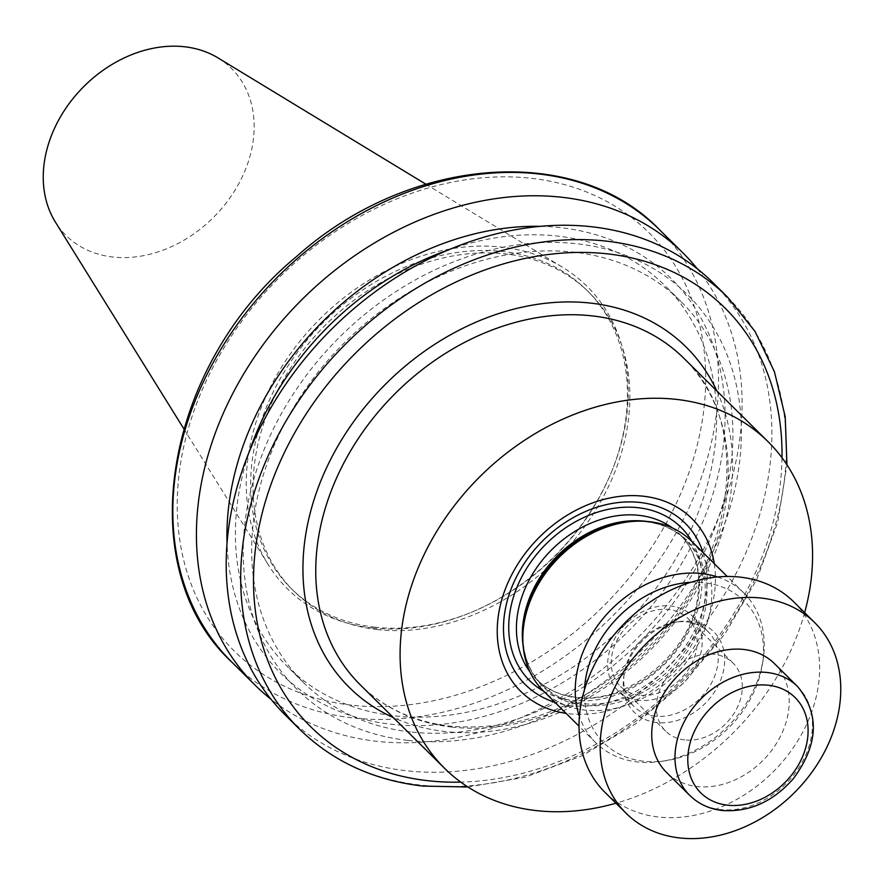 <?xml version="1.0" encoding="UTF-8"?>
<svg xmlns="http://www.w3.org/2000/svg" width="885" height="885" viewBox="0 0 885 885"><rect width="100%" height="100%" fill="white"/><g stroke="black" fill="none" stroke-linecap="round" stroke-linejoin="round"><path stroke-width="0.66" stroke-dasharray="4.42 3.32" d="M217.953 57.879A117.528 92.106 -45.3 0 1 239.636 182.111A117.528 92.106 -45.3 0 1 112.915 257.026A117.528 92.106 -45.3 0 1 55.379 222.069M372.408 627.974A212.854 166.811 -45.3 0 1 268.21 564.652A212.854 166.811 -45.3 0 1 318.688 320.204A212.854 166.811 -45.3 0 1 562.628 267.292A212.854 166.811 -45.3 0 1 612.121 470.389A212.854 166.811 -45.3 0 1 471.782 612.132A212.854 166.811 -45.3 0 1 372.408 627.974M375.096 627.188A209.988 164.566 -45.3 0 1 291.298 588.58A209.988 164.566 -45.3 0 1 322.096 323.578A209.988 164.566 -45.3 0 1 586.788 290.147A209.988 164.566 -45.3 0 1 611.579 471.738A209.988 164.566 -45.3 0 1 473.132 611.568A209.988 164.566 -45.3 0 1 375.096 627.188M377.519 629.589A209.988 164.566 -45.3 0 1 293.709 590.97A209.988 164.566 -45.3 0 1 324.518 325.968A209.988 164.566 -45.3 0 1 589.2 292.537A209.988 164.566 -45.3 0 1 594.399 512.227A209.988 164.566 -45.3 0 1 377.519 629.589M697.28 268.786A304.086 238.308 -45.3 0 1 683.519 582.407A304.086 238.308 -45.3 0 1 376.667 741.287A304.086 238.308 -45.3 0 1 271.031 699.272M540.481 226.339A277.591 217.544 -45.3 0 1 713.686 491.606A277.591 217.544 -45.3 0 1 391.491 724.284A277.591 217.544 -45.3 0 1 227.036 542.914M448.595 249.858A268.166 210.165 -45.3 0 1 664.701 285.412A268.166 210.165 -45.3 0 1 671.339 565.98A268.166 210.165 -45.3 0 1 394.356 715.843A268.166 210.165 -45.3 0 1 287.337 666.538A268.166 210.165 -45.3 0 1 249.636 450.797M410.629 731.961A268.166 210.165 -45.3 0 1 303.61 682.645A268.166 210.165 -45.3 0 1 342.949 344.221A268.166 210.165 -45.3 0 1 680.974 301.519A268.166 210.165 -45.3 0 1 687.612 582.087A268.166 210.165 -45.3 0 1 410.629 731.961M407.764 740.391A277.591 217.544 -45.3 0 1 331.643 345.294A277.591 217.544 -45.3 0 1 737.47 390.573A277.591 217.544 -45.3 0 1 407.764 740.391M712.989 282.691A304.086 238.308 -45.3 0 1 720.523 600.827A304.086 238.308 -45.3 0 1 406.447 770.769A304.086 238.308 -45.3 0 1 285.092 714.859M804.642 612.663A229.857 180.142 -45.3 0 1 615.96 803.215M714.283 563.668A121.599 95.303 -45.3 0 1 569.298 713.764A121.599 95.303 -45.3 0 1 566.079 713.354M703.133 552.627A113.557 88.998 -45.3 0 1 675.233 659.513A113.557 88.998 -45.3 0 1 570.792 705.633A113.557 88.998 -45.3 0 1 554.917 702.314M691.417 541.034A105.326 82.537 -45.3 0 1 694.028 651.227A105.326 82.537 -45.3 0 1 585.25 710.091A105.326 82.537 -45.3 0 1 543.213 690.72M717.503 576.965A105.326 82.537 -45.3 0 1 743.842 592.939A105.326 82.537 -45.3 0 1 763.235 658.805A105.326 82.537 -45.3 0 1 661.692 761.354A105.326 82.537 -45.3 0 1 637.665 761.985A105.326 82.537 -45.3 0 1 595.638 742.626A105.326 82.537 -45.3 0 1 579.398 716.441M690.72 582.33A99.795 78.201 -45.3 0 1 762.549 663.462A99.795 78.201 -45.3 0 1 666.339 760.624A99.795 78.201 -45.3 0 1 643.572 761.233A99.795 78.201 -45.3 0 1 584.509 689.614M656.747 722.547A56.551 44.316 -45.3 0 1 623.77 676.782A56.551 44.316 -45.3 0 1 678.286 621.724A56.551 44.316 -45.3 0 1 723.532 670.664A56.551 44.316 -45.3 0 1 656.747 722.547M654.966 716.153A52.68 41.285 -45.3 0 1 633.948 706.462A52.68 41.285 -45.3 0 1 624.246 673.518A52.68 41.285 -45.3 0 1 675.034 622.232A52.68 41.285 -45.3 0 1 708.066 631.602A52.68 41.285 -45.3 0 1 709.372 686.716A52.68 41.285 -45.3 0 1 654.966 716.153M638.904 700.245A52.68 41.285 -45.3 0 1 617.874 690.565A52.68 41.285 -45.3 0 1 625.606 624.08A52.68 41.285 -45.3 0 1 692.004 615.694A52.68 41.285 -45.3 0 1 693.309 670.808A52.68 41.285 -45.3 0 1 638.904 700.245M639.589 695.201A47.89 37.524 -45.3 0 1 620.485 686.395A47.89 37.524 -45.3 0 1 627.509 625.961A47.89 37.524 -45.3 0 1 687.866 618.338A47.89 37.524 -45.3 0 1 689.05 668.44A47.89 37.524 -45.3 0 1 639.589 695.201M684.747 739.915A47.89 37.524 -45.3 0 1 665.642 731.11A47.89 37.524 -45.3 0 1 672.655 670.675A47.89 37.524 -45.3 0 1 733.023 663.053A47.89 37.524 -45.3 0 1 734.207 713.155A47.89 37.524 -45.3 0 1 684.747 739.915M793.668 601.8A134.089 105.083 -45.3 0 1 796.987 742.084A134.089 105.083 -45.3 0 1 658.495 817.021A134.089 105.083 -45.3 0 1 604.986 792.363M774.375 663.562A76.619 60.047 -45.3 0 1 776.267 743.721A76.619 60.047 -45.3 0 1 697.137 786.544A76.619 60.047 -45.3 0 1 666.56 772.45M351.776 705.19A294.506 230.797 -45.3 0 1 271.02 286.021A294.506 230.797 -45.3 0 1 701.573 334.054A294.506 230.797 -45.3 0 1 351.776 705.19M659.635 229.857A304.086 238.308 -45.3 0 1 667.168 547.992A304.086 238.308 -45.3 0 1 353.093 717.945A304.086 238.308 -45.3 0 1 231.737 662.024M727.481 297.039A304.086 238.308 -45.3 0 1 735.015 615.175A304.086 238.308 -45.3 0 1 420.939 785.128A304.086 238.308 -45.3 0 1 299.584 729.207M781.997 457.711A294.506 230.797 -45.3 0 1 460.797 782.119M716.828 390.938A239.437 187.642 -45.3 0 1 672.655 625.12A239.437 187.642 -45.3 0 1 444.845 731.486A239.437 187.642 -45.3 0 1 393.371 717.613M451.992 727.094A229.857 180.142 -45.3 0 1 360.261 684.835C384.013 708.089 413.97 721.861 450.144 726.154C518.179 731.806 582.142 707.458 642.045 653.119C736.043 567.55 754.85 423.185 683.718 358.148A229.857 180.142 -45.3 0 1 689.404 598.636A229.857 180.142 -45.3 0 1 451.992 727.094M692.059 541.664A107.716 84.418 -45.3 0 1 677.445 649.479A107.716 84.418 -45.3 0 1 572.573 700.4A107.716 84.418 -45.3 0 1 543.855 691.351M672.39 527.936A101.963 79.915 -45.3 0 1 679.658 534.109A101.963 79.915 -45.3 0 1 682.18 640.784A101.963 79.915 -45.3 0 1 576.865 697.778A101.963 79.915 -45.3 0 1 536.166 679.027A101.963 79.915 -45.3 0 1 529.927 671.826M646.636 521.409A101.963 79.915 -45.3 0 1 685.543 539.938A101.963 79.915 -45.3 0 1 688.076 646.625A101.963 79.915 -45.3 0 1 582.75 703.608A101.963 79.915 -45.3 0 1 542.062 684.857A101.963 79.915 -45.3 0 1 523.146 646.127M583.713 705.312A102.594 80.402 -45.3 0 1 522.935 633.018C522.581 654.347 528.965 671.626 542.062 684.857L536.166 679.027C546.587 689.249 559.785 695.311 575.748 697.203C625.706 704.825 688.972 654.734 697.225 600.295C701.739 572.861 695.887 550.802 679.658 534.109L685.543 539.938C672.191 526.973 654.845 520.767 633.516 521.331A102.594 80.402 -45.3 0 1 703.564 616.613A102.594 80.402 -45.3 0 1 583.713 705.312M797.628 686.583A76.619 60.047 -45.3 0 1 799.52 766.742A76.619 60.047 -45.3 0 1 720.39 809.565A76.619 60.047 -45.3 0 1 689.813 795.471M183.748 428.694L268.21 564.652M425.84 184.191L562.628 267.292M611.579 471.738L612.121 470.389M473.132 611.568L471.782 612.132M589.2 292.537L586.788 290.147M293.709 590.97L291.298 588.58M680.974 301.519L664.701 285.412M303.61 682.645L287.337 666.538M467.933 786.997L525.336 777.196L582.175 755.735L635.961 723.62L684.348 682.246L725.235 633.45L756.819 579.354L777.705 522.316L786.953 464.791M743.842 592.939L727.216 576.478M595.638 742.626L579.011 726.165M762.549 663.462L763.235 658.805M666.339 760.624L661.692 761.354M624.246 673.518L623.77 676.782M675.034 622.232L678.286 621.724M708.066 631.602L692.004 615.694M633.948 706.462L617.874 690.565M733.023 663.053L687.866 618.338M665.642 731.11L620.485 686.395"/><path stroke-width="1.33" d="M183.748 428.694L55.379 222.069A117.528 92.106 -45.3 0 1 83.256 87.095A117.528 92.106 -45.3 0 1 217.953 57.879L425.84 184.191M271.031 699.272A304.086 238.308 -45.3 0 1 255.311 685.377A304.086 238.308 -45.3 0 1 299.926 301.619A304.086 238.308 -45.3 0 1 683.22 253.198A304.086 238.308 -45.3 0 1 697.28 268.786M227.036 542.914A277.591 217.544 -45.3 0 1 540.481 226.339M249.636 450.797A268.166 210.165 -45.3 0 1 448.595 249.858M285.092 714.859A304.086 238.308 -45.3 0 1 329.696 331.101A304.086 238.308 -45.3 0 1 712.989 282.691L727.481 297.039A304.086 238.308 -45.3 0 0 344.188 345.449A304.086 238.308 -45.3 0 0 299.584 729.207L285.092 714.859M615.96 803.215A229.857 180.142 -45.3 0 1 536.332 810.605A229.857 180.142 -45.3 0 1 444.602 768.335A229.857 180.142 -45.3 0 1 478.32 478.254A229.857 180.142 -45.3 0 1 768.047 441.659A229.857 180.142 -45.3 0 1 804.642 612.663M566.079 713.354A121.599 95.303 -45.3 0 1 538.611 537.947A121.599 95.303 -45.3 0 1 714.283 563.668M554.917 702.314A113.557 88.998 -45.3 0 1 542.129 541.432A113.557 88.998 -45.3 0 1 703.133 552.627M579.011 726.165L543.213 690.72A105.326 82.537 -45.3 0 1 522.847 635.872A105.326 82.537 -45.3 0 1 636.37 521.221A105.326 82.537 -45.3 0 1 691.417 541.034L727.216 576.478M579.398 716.441A105.326 82.537 -45.3 0 1 611.081 609.71A105.326 82.537 -45.3 0 1 717.503 576.965M584.509 689.614A99.795 78.201 -45.3 0 1 690.72 582.33M626.126 813.293L604.986 792.363A134.089 105.083 -45.3 0 1 624.655 623.14A134.089 105.083 -45.3 0 1 793.668 601.8L814.808 622.73A134.089 105.083 -45.3 0 1 818.127 763.014A134.089 105.083 -45.3 0 1 679.636 837.94A134.089 105.083 -45.3 0 1 626.126 813.293A134.089 105.083 -45.3 0 1 645.796 644.07A134.089 105.083 -45.3 0 1 814.808 622.73M666.56 772.45A76.619 60.047 -45.3 0 1 677.799 675.764A76.619 60.047 -45.3 0 1 774.375 663.562L797.628 686.583A76.619 60.047 -45.3 0 0 701.053 698.785A76.619 60.047 -45.3 0 0 689.813 795.471L666.56 772.45M727.525 805.184A67.039 52.536 -45.3 0 1 709.15 709.759A67.039 52.536 -45.3 0 1 807.153 720.7A67.039 52.536 -45.3 0 1 727.525 805.184M231.737 662.024A304.086 238.308 -45.3 0 1 276.341 278.266A304.086 238.308 -45.3 0 1 659.635 229.857C575.881 142.518 408.936 155.86 296.63 256.473C163.736 366.047 130.006 568.026 231.737 662.024L255.311 685.377M460.797 782.119A294.506 230.797 -45.3 0 1 428.086 780.736A294.506 230.797 -45.3 0 1 260.798 518.82A294.506 230.797 -45.3 0 1 550.724 254.205A294.506 230.797 -45.3 0 1 781.997 457.711M393.371 717.613A239.437 187.642 -45.3 0 1 384.422 385.285A239.437 187.642 -45.3 0 1 716.828 390.938M444.602 768.335L360.261 684.835A229.857 180.142 -45.3 0 1 393.98 394.743A229.857 180.142 -45.3 0 1 683.718 358.148L768.047 441.659M543.855 691.351A107.716 84.418 -45.3 0 1 545.392 544.662A107.716 84.418 -45.3 0 1 692.059 541.664M529.927 671.826A101.963 79.915 -45.3 0 1 551.123 550.337A101.963 79.915 -45.3 0 1 672.39 527.936M523.146 646.127A101.963 79.915 -45.3 0 1 646.636 521.409M522.847 635.872L522.935 633.018A102.594 80.402 -45.3 0 1 633.516 521.331L636.37 521.221M683.22 253.198L659.635 229.857M299.584 729.207C332.583 761.365 373.647 780.327 422.787 786.079L467.933 786.997M786.953 464.791L785.205 416.747L774.452 371.788L755.005 331.41L727.481 297.039M689.813 795.471C698.597 804.011 709.416 809.023 722.237 810.516C749.285 812.319 772.937 801.766 793.192 778.866C818.448 744.927 819.919 714.162 797.628 686.583"/></g></svg>
